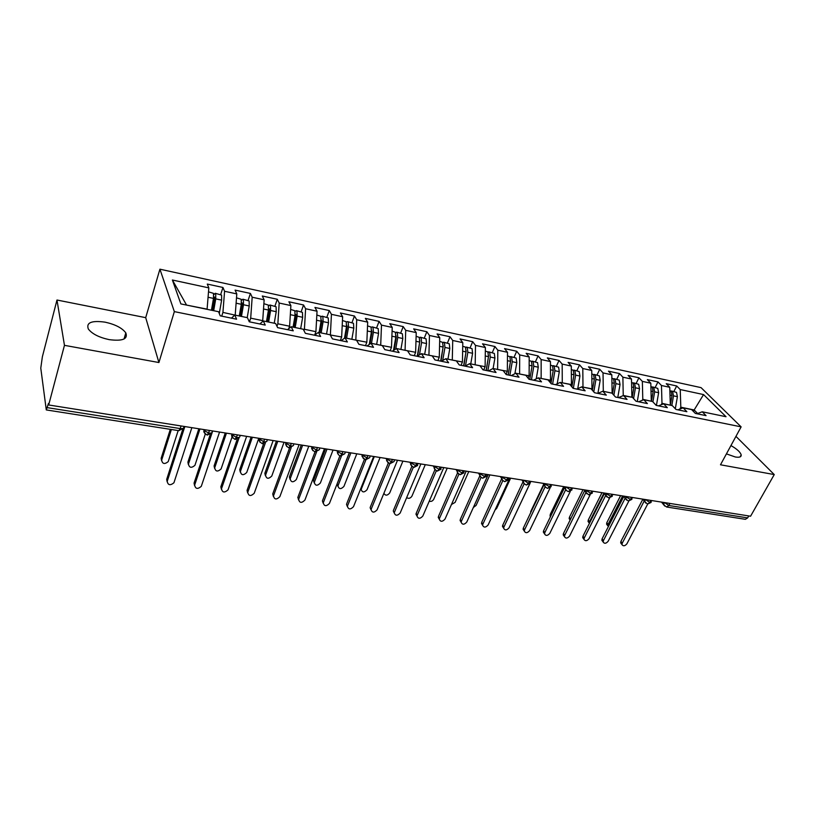<?xml version="1.0" encoding="UTF-8"?>
<svg xmlns="http://www.w3.org/2000/svg" width="815" height="815" viewBox="0 0 815 815"><rect width="100%" height="100%" fill="white"/><g stroke="black" fill="none" stroke-linecap="round" stroke-linejoin="round"><path stroke-width="1.22" d="M109.2 339.641C122.576 341.342 128.108 339.091 125.805 332.877C122.179 327.997 115.292 324.431 105.155 322.17C91.616 320.305 86.013 322.587 88.326 329.005C92.075 333.885 99.033 337.43 109.2 339.641M726.43 453.884L735.283 456.981C739.419 457.673 741.385 456.981 741.192 454.923C740.377 452.121 736.954 449.004 730.953 445.571M56.979 300.022L64.456 345.336L158.915 362.532L145.702 317.656L56.979 300.022L42.36 356.827L40.781 368.125L46.282 409.925L48.472 403.415L48.676 404.974L750.574 516.221L774.25 474.575L735.955 436.371M145.702 317.656L159.913 269.184L701.053 387.634L741.13 426.866L174.349 311.615L159.913 269.184M208.834 287.878L172.393 280.014L180.859 303.903L218.542 311.697L220.233 315.843L236.574 319.205L234.802 315.059L247.424 317.677L249.278 321.803L265.242 325.083L263.306 320.957L275.643 323.514L277.64 327.64L293.247 330.839L291.169 326.723L303.221 329.219L305.37 333.335L320.621 336.463L318.39 332.357L330.177 334.802L332.459 338.897L347.373 341.954L345.01 337.868L356.542 340.252L358.946 344.338L373.525 347.333L371.039 343.258L382.316 345.591L384.853 349.655L399.106 352.589L396.508 348.525L407.531 350.807L410.19 354.861L424.136 357.724L421.416 353.679L432.205 355.911L434.976 359.955L448.627 362.757L445.795 358.722L456.359 360.913L459.232 364.937L472.588 367.677L469.654 363.663L479.994 365.803L482.969 369.816L496.05 372.496L493.014 368.492L503.14 370.591L506.217 374.584L519.023 377.213L515.895 373.229L525.807 375.287L528.976 379.26L541.517 381.838L538.297 377.865L548.016 379.882L551.276 383.845L563.562 386.361L560.251 382.408L569.766 384.385L573.108 388.327L585.15 390.803L581.767 386.86L591.089 388.796L594.512 392.728L606.309 395.143L602.845 391.22L611.994 393.115L615.488 397.027L627.051 399.411L623.516 395.499L632.481 397.353L636.046 401.255L647.385 403.588L643.779 399.696L652.57 401.52L656.207 405.401L667.322 407.683L663.655 403.812L672.273 405.595L675.981 409.456L686.882 411.697L683.143 407.846L691.599 409.588L695.368 413.439L706.065 415.64L702.265 411.799L726.033 416.72L703.559 394.582L680.23 389.55L676.684 385.974L666.252 383.702L669.767 387.298L661.464 385.505L657.98 381.909L647.355 379.607L650.808 383.203L642.352 381.379L638.929 377.773L628.1 375.43L631.493 379.036L622.874 377.182L619.522 373.565L608.489 371.171L611.81 374.798L603.029 372.903L599.738 369.266L588.501 366.832L591.751 370.468L582.796 368.533L579.577 364.896L568.116 362.4L571.305 366.057L562.177 364.091L559.029 360.434L547.344 357.897L550.451 361.565L541.15 359.558L538.073 355.88L526.164 353.292L529.19 356.97L519.695 354.922L516.71 351.245L504.556 348.606L507.501 352.294L497.822 350.206L494.919 346.507L482.521 343.818L485.373 347.526L475.502 345.397L472.69 341.689L460.037 338.938L462.798 342.657L452.722 340.476L450.002 336.758L437.095 333.956L439.754 337.685L429.464 335.464L426.846 331.736L413.674 328.873L416.231 332.612L405.727 330.34L403.211 326.601L389.764 323.687L392.219 327.426L381.491 325.114L379.087 321.365L365.354 318.38L367.687 322.139L356.736 319.775L354.444 316.016L340.415 312.97L342.636 316.74L331.44 314.325L329.27 310.556L314.936 307.438L317.045 311.218L305.605 308.742L303.557 304.973L288.907 301.784L290.884 305.574L279.188 303.048L277.273 299.268L262.298 296.008L264.142 299.808L252.181 297.22L250.409 293.431L235.097 290.109L236.798 293.909L224.573 291.271L222.943 287.471L207.285 284.068L208.834 287.878L207.091 309.14L186.513 305.065M221.721 316.149L222.923 312.41L235.158 315.14M224.573 291.271L222.923 312.41M236.798 293.909L235.219 314.957M249.461 321.844L250.694 318.166L262.715 320.652L262.328 321.813M252.181 297.22L250.694 318.166M264.142 299.808L262.715 320.652M234.802 315.059L231.47 318.156M276.988 326.285L277.854 323.789L289.61 326.224L288.744 328.679M279.188 303.048L277.854 323.789M290.884 305.574L289.61 326.224M263.306 320.957L259.822 323.973M303.944 330.605L304.413 329.28L315.914 331.664L314.641 335.21M305.605 308.742L304.413 329.28M317.045 311.218L315.914 331.664M291.169 326.723L287.532 329.668M330.279 334.975L341.648 336.992L340.344 340.517M331.44 314.325L330.391 334.659M342.636 316.74L341.648 336.992M318.39 332.357L314.61 335.23M355.758 340.089L366.842 342.208L365.517 345.682M356.736 319.775L355.819 339.926M367.687 322.139L366.842 342.208M345.01 337.868L341.098 340.67M380.646 345.244L391.495 347.312L390.151 350.745M381.491 325.114L380.707 345.081M392.219 327.426L391.495 347.312M371.039 343.258L366.995 345.988M405.014 350.287L415.63 352.304L414.275 355.697M405.727 330.34L405.075 350.124M416.231 332.612L415.63 352.304M396.508 348.525L392.331 351.194M428.863 355.218L439.275 357.204L437.889 360.556M429.464 335.464L428.935 355.065M439.754 337.685L439.275 357.204M421.416 353.679L417.127 356.287M452.233 360.057L462.431 361.992L461.035 365.303M452.722 340.476L452.294 359.904M462.798 342.657L462.431 361.992M445.795 358.722L441.394 361.269M475.125 364.794L485.119 366.689L483.703 369.959M475.502 345.397L475.186 364.641M485.373 347.526L485.119 366.689M469.654 363.663L465.151 366.149M497.547 369.44L507.348 371.294L506.013 374.319M497.822 350.206L497.619 369.277M507.501 352.294L507.348 371.294M493.014 368.492L488.419 370.927M519.532 373.983L529.139 375.807L528.079 378.14M519.695 354.922L519.603 373.83M529.19 356.97L529.139 375.807M515.895 373.229L511.199 375.613M541.079 378.445L550.492 380.228L549.707 381.94M541.15 359.558L541.15 378.292M550.451 361.565L550.492 380.228M538.297 377.865L533.519 380.197M562.207 382.816L571.437 384.558L570.897 385.709M562.177 364.091L562.269 382.663M571.305 366.057L571.437 384.558M560.251 382.408L555.382 384.69M582.919 387.105L591.975 388.816L591.67 389.458M582.796 368.533L582.99 386.952M591.751 370.468L591.975 388.816M581.767 386.86L576.816 389.091M603.232 391.302L612.034 393.166M603.029 372.903L603.304 391.159M611.81 374.798L612.126 392.983M602.845 391.22L597.823 393.401M623.037 395.703L631.819 397.221M622.874 377.182L623.241 395.285M631.493 379.036L631.89 397.078M623.516 395.499L618.412 397.639M642.322 400.287L642.791 399.34L651.216 401.235M642.352 381.379L642.791 399.34M650.808 383.203L651.287 401.092M643.779 399.696L638.614 401.785M661.26 404.739L661.984 403.313L670.246 405.177M661.464 385.505L661.984 403.313M669.767 387.298L670.317 405.035M663.655 403.812L658.418 405.85M669.94 503.446L668.86 505.494L747.671 517.892L748.781 515.936M747.671 517.892L745.358 519.318L666.629 507.001L668.86 505.494L664.571 502.59M679.853 409.079L680.82 407.205L694.166 409.976L693.402 411.432M680.23 389.55L680.82 407.205M703.559 394.582L694.166 409.976L697.63 413.49M683.143 407.846L677.846 409.843M64.456 345.336L48.676 404.974M741.13 426.866L720.491 464.784L774.25 474.575M158.915 362.532L174.349 311.615M172.393 280.014L186.441 304.861M702.265 411.799L696.907 413.755M676.684 385.974L673.873 391.475M645.816 503.089L645.083 502.05L647.63 504.027L649.83 502.498L650.92 500.43M657.98 381.909L655.189 387.471M638.929 377.773L636.148 383.396M619.522 373.565L616.761 379.24M599.738 369.266L596.998 375.012M579.577 364.896L576.857 370.703M559.029 360.434L556.329 366.312M538.073 355.88L535.404 361.829M516.71 351.245L514.061 357.255M494.919 346.507L492.291 352.6M472.69 341.689L470.082 347.842M450.002 336.758L447.425 342.993M426.846 331.736L424.309 338.042M403.211 326.601L400.705 332.989M379.087 321.365L376.612 327.834M354.444 316.016L351.998 322.567M329.27 310.556L326.866 317.188M303.557 304.973L301.193 311.687M277.273 299.268L274.95 306.073M250.409 293.431L248.127 300.328M222.943 287.471L220.712 294.46M626.541 500.053L625.777 498.943L628.365 501.011L630.545 499.463L631.625 497.374M606.9 496.967L606.095 495.754L608.744 497.945L610.904 496.366L611.963 494.257M586.882 493.819L586.046 492.505L588.746 494.817L590.875 493.218L591.934 491.078M566.476 490.61L565.61 489.183C565.508 489.876 566.415 490.681 568.33 491.618L570.459 489.998L571.509 487.839M545.673 487.339L544.777 485.791C544.624 486.504 545.551 487.36 547.548 488.368L549.646 486.728L550.685 484.538M524.452 484.008L523.536 482.327C523.332 483.051 524.279 483.957 526.358 485.047L528.415 483.387L529.455 481.176M502.814 480.595L501.867 478.782C501.632 479.546 502.59 480.504 504.74 481.665L506.767 479.974L507.796 477.743M480.738 477.121L479.77 475.155C479.464 475.919 480.443 476.938 482.694 478.222L484.68 476.5L485.699 474.238M458.213 473.576L457.235 471.457C456.869 472.231 457.857 473.311 460.2 474.697L462.146 472.955L463.154 470.673M435.23 469.96L434.232 467.667C435.037 468.238 432.408 467.922 437.237 471.101L439.153 469.338L440.151 467.026M411.758 466.262L410.76 463.786C410.139 464.367 411.157 465.579 413.806 467.443L415.681 465.64L416.659 463.297M387.797 462.482L386.809 459.823C386.045 460.363 387.074 461.647 389.886 463.694L392.677 459.497M363.327 458.621L362.359 455.779C361.31 455.738 362.339 457.103 365.456 459.874L368.186 455.616M338.337 454.678L337.379 451.632L337.512 453.099C338.449 454.862 339.447 455.819 340.507 455.972L343.176 451.653M298.535 499.86L297.893 497.282L314.987 451.968L317.616 447.598M288.918 447.893L291.505 443.462M293.777 443.818L293.573 444.348C293.92 445.662 292.921 446.192 290.588 445.948L285.8 443.238C286.238 442.596 284.078 444.858 288.968 447.904L293.115 445.734M262.298 443.727L264.804 439.234M267.238 439.621L267.045 440.151C267.351 441.465 266.301 441.995 263.907 441.75L259.15 438.979C258.528 440.304 259.588 441.883 262.338 443.737L266.556 441.516M235.077 439.468L237.511 434.904M240.119 435.322L239.926 435.862C240.191 437.176 239.09 437.716 236.635 437.451L231.878 434.721C233.008 434.945 229.005 434.986 235.117 439.479L239.406 437.207M212.379 430.921L212.195 431.471C212.409 432.796 211.258 433.325 208.732 433.06L203.995 430.381C204.901 430.707 201.488 431.247 207.285 435.118L209.598 430.483M621.376 543.809L620.663 542.871L620.918 541.384L622.263 543.157L621.998 544.644C623.292 546.386 624.932 546.101 626.918 543.788L647.701 504.037M620.918 541.384L642.811 499.279M622.263 543.157L644.217 501.001M670.327 405.187L671.998 395.54L671.102 391.241L669.869 390.609M671.825 405.503L673.496 395.856L672.599 391.557L670.806 390.976M671.601 390.986L676.511 392.392L677.408 396.691L675.309 408.763M607.277 525.094L606.574 524.157L606.808 522.69L608.092 524.391L608.336 526.643M622.629 495.948L608.092 524.391M620.612 495.622L606.808 522.69M602.601 541.272L601.857 540.253L602.112 538.817L603.426 540.6L603.171 542.046C604.465 543.88 606.126 543.605 608.163 541.241L628.844 501.052M602.112 538.817L623.781 496.447M603.426 540.6L625.166 498.179M583.489 538.684L582.705 537.584L582.959 536.199L584.243 537.992L583.988 539.387C585.282 541.313 586.983 541.068 589.072 538.654L609.661 497.965M582.959 536.199L604.394 493.574M584.243 537.992L605.749 495.316M564.021 536.046L563.206 534.864L563.45 533.54L564.714 535.343L564.459 536.678C565.753 538.705 567.474 538.481 569.634 536.015L590.152 494.746M563.45 533.54L584.65 490.65M564.714 535.343L585.975 492.413M544.196 533.356L543.34 532.093L543.585 530.82L544.817 532.643L544.563 533.917C545.856 536.046 547.609 535.852 549.83 533.326L570.327 491.353M543.585 530.82L564.52 487.696M544.817 532.643L565.722 489.642M651.44 401.286L653.131 391.546L652.265 387.207L650.9 386.555M652.917 401.877L654.649 391.862L653.783 387.532L651.99 386.962M652.805 386.962L657.766 388.388L658.642 392.708L656.421 405.442M588.776 522.446L588.043 521.437L588.277 520.011L589.54 521.722L589.377 523.424M603.966 493.014L589.54 521.722M601.99 492.678L588.277 520.011M632.195 397.302L633.907 387.471L633.072 383.101L631.564 382.418M633.581 398.566L635.456 387.797L634.62 383.437L632.817 382.877M633.652 382.856L638.675 384.303L639.52 388.663L637.279 401.51M569.95 519.746L569.176 518.656L569.41 517.28L570.643 518.992M583.041 489.672L569.41 517.28M612.513 393.696L614.316 383.315L613.512 378.924L611.871 378.201M613.878 395.234L615.895 383.651L615.081 379.26L613.288 378.71M614.133 378.68L619.217 380.136L620.032 384.527L617.78 397.506M550.431 516.73L550.207 514.51L550.971 515.61M565.518 486.891L565.61 489.183L563.715 486.606L550.207 514.51M592.403 390.293L594.349 379.087L593.575 374.656L591.792 373.902M593.789 391.893L595.959 379.433L595.184 375.002L593.381 374.472M594.247 374.421L599.392 375.898L600.176 380.32L597.915 393.36M530.453 513.144L530.942 512.115M543.697 484.283L530.657 511.677M523.994 530.626L523.098 529.261L523.352 528.059L524.544 529.893L524.3 531.095C525.583 533.336 527.366 533.173 529.648 530.585L550.196 487.727M523.352 528.059L544.002 484.711M524.544 529.893L545.123 486.779M571.896 386.88L573.994 374.778L573.251 370.305L571.325 369.521M573.332 388.378L575.635 375.124L574.891 370.662L573.098 370.142M573.984 370.091L579.19 371.579L579.934 376.041L577.743 388.673M516.649 511.718L530.096 483.244M503.415 527.835L502.478 526.368L502.723 525.247L503.894 527.091L503.65 528.212C504.913 530.575 506.736 530.433 509.09 527.794L529.974 483.397M502.723 525.247L523.077 481.675M503.894 527.091L524.167 483.764M530.443 482.378L530.901 481.41L528.415 483.387L524.065 480.32M482.439 524.992L481.706 522.374L482.837 524.228L482.602 525.278C483.855 527.763 485.699 527.651 488.144 524.952L509.762 478.059M481.706 522.374L501.745 478.609M482.837 524.228L502.845 480.626M461.056 522.099L460.281 519.45L461.382 521.315L461.158 522.272C462.38 524.891 464.265 524.819 466.781 522.048L488.195 474.636M460.281 519.45L479.852 475.817M461.382 521.315L481.084 477.458M550.971 383.478L553.242 370.377L552.539 365.874L550.461 365.049M552.601 384.11L554.923 370.733L554.21 366.241L552.417 365.741M553.324 365.66L558.591 367.168L559.304 371.66L557.185 383.845M495.011 510.058L496.692 508.366L510.618 478.191M532.124 365.67L529.77 379.423L532.083 365.894L531.421 361.361L529.18 360.495M531.451 379.77L533.794 366.261L533.122 361.728L531.329 361.249M532.256 361.157L537.584 362.675L538.267 367.208L536.239 378.873M473.372 507.47L476.092 505.412L489.886 474.901M508.132 374.981L510.506 361.33L509.874 356.756L507.47 355.849M508.244 375.002L510.598 360.699M509.874 375.338L512.248 361.697L511.616 357.123L509.813 356.675M510.761 356.552L516.17 358.101L516.812 362.665L514.886 373.739M451.459 504.516L455.106 502.386L468.768 471.559M439.254 519.145L438.439 516.466L439.499 518.35L439.285 519.206C440.487 521.957 442.402 521.926 445.01 519.094L466.2 471.152M438.439 516.466L457.572 472.873M439.499 518.35L458.916 474.177M487.879 370.815L490.273 357.041L489.683 352.437L485.322 351.112M486.28 370.489L488.613 355.768M488.847 351.866L494.318 353.425L494.919 358.03L493.106 368.512M429.23 501.245C431.115 501.775 432.612 501.133 433.712 499.31L447.231 468.146M486.229 369.674L486.535 368.971M486.097 370.458L488.491 356.664L487.9 352.049M415.966 514.184L416.995 516.078L415.966 514.184L416.17 513.43L417.199 515.324L416.995 516.078C418.166 518.972 420.102 518.972 422.812 516.078L443.768 467.596M416.17 513.43L434.925 469.695M417.199 515.324L436.331 470.795M465.467 365.976L467.851 352.284L467.29 347.648L462.726 346.273M463.867 365.884L466.17 350.817M466.486 347.078L472.038 348.657L472.598 353.292L470.754 363.887M406.675 497.619C408.631 498.882 410.373 498.403 411.921 496.182L425.287 464.662M463.725 365.853L463.98 365.263M463.613 365.833L466.037 351.907L465.487 347.261M394.246 513.002L393.278 510.974L394.256 512.88C395.387 515.915 397.363 515.956 400.165 513.012L420.876 463.969M393.451 510.333L411.87 466.384M394.44 512.228L413.297 467.301M440.671 361.127L443.115 347.047L442.606 342.361L439.662 341.332M440.997 361.188L443.258 345.805M442.688 360.525L444.959 347.435L444.45 342.758L442.647 342.422M443.676 342.188L449.289 343.798L449.809 348.463L447.944 359.171M383.885 493.33C385.413 495.836 387.349 495.724 389.692 492.983L402.905 461.117M371.039 509.823L370.122 507.704L371.07 509.62C372.16 512.808 374.156 512.89 377.07 509.874L397.516 460.261M370.285 507.164L388.348 462.991M371.222 509.08L389.825 463.684M417.26 356.206L419.715 342.086L419.256 337.369L416.119 336.289M417.749 355.911L419.868 340.731M419.45 354.871L421.599 342.494L421.141 337.777L419.328 337.481M420.387 337.206L426.072 338.826L426.551 343.543L424.666 354.352M361.127 489.683L360.556 489.122M374.299 456.583L361.157 489.428C362.237 492.586 364.203 492.688 367.035 489.723L380.075 457.5M347.363 506.573L346.518 504.353L347.414 506.288C348.453 509.62 350.481 509.752 353.506 506.675L373.678 456.481M346.64 503.935L364.366 459.477M347.536 505.86L365.884 459.915M393.492 350.45L395.825 337.033L395.418 332.265L392.086 331.145M394.083 350.073L396.284 337.41L395.988 335.597M395.744 349.014L397.761 337.441L397.343 332.683L395.52 332.459M396.61 332.113L402.376 333.763L402.804 338.51L400.909 349.431M337.909 486.311L337.104 484.141L337.96 485.974C338.989 489.285 340.986 489.428 343.93 486.402L356.797 453.812M350.898 452.875L338.082 485.567M349.401 452.641L337.227 483.723M323.198 503.252L322.424 500.94L323.27 502.875C324.258 506.38 326.316 506.553 329.454 503.405L349.329 452.631M322.516 500.644L339.916 455.799M323.361 502.58L341.475 455.993M369.246 344.47L371.436 331.858L371.07 327.06L367.534 325.888M369.939 344.001L371.976 332.265L371.609 330.391M371.477 343.349L373.402 332.276L373.036 327.487L372.343 326.917L371.212 327.335M372.343 326.917L378.18 328.588L378.557 333.376L376.642 344.419M314.233 482.867L313.49 480.606L314.305 482.449C315.283 485.903 317.3 486.097 320.366 483.02L333.04 450.043M327.019 449.096L314.396 482.154M325.572 448.861L313.581 480.31M297.893 497.282L298.636 499.401C299.553 503.059 301.642 503.283 304.912 500.074L324.472 448.688M298.687 499.238L316.587 451.887M344.49 338.235L346.518 326.581L346.212 321.742L342.453 320.519M345.265 337.919L347.159 327.009L346.691 325.124M346.589 338.194L348.535 327.009L348.219 322.17L347.547 321.609L346.385 322.108M347.547 321.609L353.476 323.3L353.802 328.129L351.856 339.285M290.079 479.342L289.406 476.989L290.171 478.853C291.087 482.46 293.135 482.694 296.314 479.556L308.793 446.202M302.65 445.224L290.232 478.68M301.265 445.01L289.468 476.826M273.361 496.386L272.73 493.89L273.483 495.856C274.339 499.666 276.458 499.941 279.851 496.671L299.085 444.664M272.75 493.849L289.57 447.944M273.504 495.815L291.21 447.567M319.103 332.51L321.069 321.191L320.804 316.312L316.831 315.038M319.887 332.673L321.803 321.64L321.242 319.796M321.161 332.928L323.117 321.63L322.862 316.75L322.22 316.189L321.018 316.801M322.22 316.189L328.231 317.901L328.506 322.76L326.54 334.048M265.425 475.746L264.834 473.301L265.558 475.176C266.403 478.945 268.481 479.23 271.782 476.031L284.048 442.28M277.783 441.292L265.568 475.135M276.448 441.078L264.855 473.271M247.648 492.841L247.077 490.345L247.77 492.321C248.616 496.192 250.765 496.508 254.229 493.258L273.147 440.548M247.077 490.345L263.642 443.717M247.77 492.321L265.354 442.953M293.064 327.121L295.05 315.68L294.857 310.76L290.639 309.435M293.96 327.304L295.896 316.149L295.825 314.437L295.224 314.437M295.173 327.559L297.159 316.128L296.955 311.208L296.344 310.647L295.091 311.401M296.344 310.647L302.436 312.379L302.65 317.29L300.674 328.69M240.272 472.068L239.732 469.634L240.394 471.518C241.23 475.339 243.339 475.665 246.721 472.486L258.783 438.276M252.385 437.258L240.394 471.518M251.112 437.064L239.732 469.634M221.385 489.204L220.845 486.769L221.497 488.755C222.322 492.627 224.502 492.994 228.037 489.846L246.639 436.351M220.845 486.769L237.206 439.234M221.497 488.755L239.08 437.747M266.454 321.609L268.471 310.046L268.329 305.085L263.877 303.7M267.452 321.823L269.408 310.546L269.368 308.814L268.604 309.099M268.614 322.057L270.621 310.505L270.468 305.544L269.897 304.993L268.583 305.92M269.897 304.993L276.081 306.746L276.234 311.687L274.237 323.219M214.589 468.309L214.09 465.925L214.702 467.82C215.517 471.64 217.656 472.017 221.099 468.941L232.092 436.809M226.448 433.152L214.702 467.82M225.246 432.959L214.09 465.925M194.551 485.496L194.062 483.112L194.653 485.108C195.457 488.98 197.668 489.397 201.274 486.361L219.551 432.062M194.062 483.112L210.26 434.405M194.653 485.108L212.684 430.972M239.253 315.986L241.291 304.29L241.209 299.288L236.503 297.842M240.364 316.21L242.34 304.81L242.126 302.874L241.342 303.964L242.422 304.199M241.454 316.434L243.481 304.749L243.4 299.757L242.86 299.207L241.484 300.368M242.86 299.207L249.135 300.98L249.227 305.971L247.21 317.626M188.357 464.469L187.898 462.146L188.459 464.051C189.263 467.861 191.423 468.289 194.938 465.324L205.288 434.089M199.96 428.955L188.459 464.051M198.829 428.772L187.898 462.146M167.136 481.685L166.688 479.373L167.207 481.39C168.012 485.241 170.254 485.709 173.931 482.786L191.861 427.671M166.688 479.373L182.876 428.914M167.207 481.39L184.842 426.551M211.442 310.23L213.489 298.402L213.479 293.359L208.508 291.852M212.664 310.484L214.661 298.952L214.477 296.996L213.734 298.117L214.742 298.331M213.683 310.688L215.741 298.871L215.72 293.838L215.221 293.288L213.754 294.775M215.221 293.288L221.588 295.091L221.619 300.124L219.286 313.531M161.574 460.536L161.156 458.285L161.655 460.19C162.45 464 164.64 464.479 168.216 461.626L178.179 430.565M213.316 299.431L213.734 298.117M171.374 429.495L161.655 460.19M170.304 429.332L161.156 458.285M47.352 407.663L180.207 428.578L181.042 425.95M46.282 409.925L178.811 430.666L180.207 428.578C182.784 428.843 183.996 428.313 183.833 426.978L184.017 426.428M663.889 502.488L664.031 505.106L666.629 507.001M652.061 500.614L649.83 502.498L645.623 499.585M664.734 506.064L661.525 502.111M644.94 499.483L645.083 502.05L642.689 499.126M625.645 496.427L626.317 496.529M605.983 493.309L606.645 493.411M585.944 490.131L586.596 490.233M572.843 488.053L570.459 489.998L566.15 486.993M544.685 483.59L545.317 483.692M523.454 480.229L523.536 482.327L521.906 479.984M501.796 476.795L502.397 476.887M479.699 473.291L480.29 473.383M457.154 469.715L457.51 470.296L457.735 469.807M434.151 466.068L434.497 466.649L434.711 466.16M410.668 462.349L411.005 462.93L411.208 462.431M386.697 458.55L387.013 459.14L387.217 458.631M362.206 454.668L362.512 455.259L362.716 454.75M337.206 450.705L337.491 451.296L337.695 450.787M311.656 446.661L311.931 447.252L312.135 446.732M285.556 442.514L286.697 446.528M258.875 438.287L259.109 438.898L259.302 438.358M231.592 433.967L231.817 434.578L232 434.028M203.699 429.546L203.903 430.157L204.086 429.607M632.817 497.558L630.545 499.463L626.093 496.977L625.777 498.943L623.495 496.08M613.206 494.45L610.904 496.366L606.421 493.859L606.095 495.754L603.935 492.983M593.218 491.282L590.875 493.218L586.372 490.691M584.019 489.825L586.046 492.505L586.362 490.691M552.081 484.762L549.646 486.728L545.092 484.161L544.777 485.791L543.014 483.326M509.304 477.987L506.767 479.974L502.183 477.366L501.867 478.782L500.39 476.571M487.278 474.493L484.68 476.5L480.076 473.861L479.77 475.155L478.446 473.087M464.795 470.927L462.146 472.955L457.521 470.296L457.235 471.457L456.054 469.542M441.862 467.29L439.153 469.338L434.497 466.649L434.232 467.667L433.203 465.925M418.452 463.582L415.681 465.64L411.005 462.93L410.76 463.786L409.874 462.227M394.562 459.792L394.256 460.526C394.501 461.636 393.655 462.085 391.709 461.871L387.013 459.14L386.809 459.823L386.065 458.448M370.153 455.931L369.888 456.604C370.153 457.765 369.266 458.234 367.229 458.01L362.512 455.259L362.359 455.779L361.748 454.597M345.234 451.979L344.99 452.61C345.285 453.812 344.368 454.301 342.229 454.077L337.379 451.632L336.911 450.654M319.786 447.944L319.562 448.525C319.877 449.778 318.92 450.288 316.689 450.053L311.88 447.404C312.838 447.435 309.313 447.873 315.008 451.979L319.103 449.849M312.797 450.644L311.534 446.64M259.364 438.368L260.016 442.311M232.112 434.049L232.733 437.991M204.239 429.627L204.84 433.58M673.496 395.856L677.408 396.691M670.011 395.122L671.998 395.54M654.649 391.862L658.642 392.708M651.022 391.098L653.131 391.546M635.456 387.797L639.52 388.663M631.666 386.993L633.907 387.471M615.895 383.651L620.032 384.527M611.953 382.816L614.316 383.315M595.959 379.433L600.176 380.32M591.853 378.557L594.349 379.087M575.635 375.124L579.934 376.041M571.356 374.217L573.994 374.778M554.923 370.733L559.304 371.66M550.471 369.796L553.242 370.377M533.794 366.261L538.267 367.208M529.159 365.283L532.083 365.894M512.248 361.697L516.812 362.665M507.429 360.678L510.506 361.33M490.273 357.041L494.919 358.03M485.261 355.982L488.491 356.664M467.851 352.284L472.598 353.292M462.635 351.184L466.037 351.907M444.959 347.435L449.809 348.463M439.54 346.294L443.115 347.047M360.943 488.165L361.3 488.898M421.599 342.494L426.551 343.543M415.966 341.291L419.715 342.086M397.761 337.441L402.804 338.51M391.903 336.198L395.825 337.033M373.402 332.276L378.557 333.376M371.487 331.562L372.048 331.674M367.321 330.992L371.436 331.858M348.535 327.009L353.802 328.129M346.569 326.275L347.221 326.418M342.198 325.664L346.518 326.581M323.117 321.63L328.506 322.76M321.11 320.876L321.874 321.039M316.546 320.234L321.069 321.191M297.159 316.128L302.65 317.29M295.101 315.364L295.967 315.548M290.323 314.672L295.05 315.68M270.621 310.505L276.234 311.687M268.522 309.731L269.49 309.934M263.51 308.997L268.471 310.046M243.481 304.749L249.227 305.971M236.106 303.19L241.291 304.29M215.741 298.871L221.619 300.124M208.07 297.251L213.489 298.402M124.053 338.999L125.805 332.877M740.102 456.899L741.192 454.923M647.63 504.027L651.144 502.407M628.365 501.011L631.91 499.361M608.744 497.945L612.309 496.264M588.746 494.817L592.332 493.106M568.35 491.618L571.977 489.886M547.568 488.368L551.215 486.606M526.378 485.057L530.056 483.264M504.76 481.675L508.479 479.852M482.704 478.222L486.463 476.368M460.21 474.697L464 472.812M437.248 471.111L441.088 469.185M413.816 467.443L417.698 465.477M389.896 463.694L393.818 461.697M365.456 459.874L369.44 457.836M340.507 455.972L344.541 453.884M207.285 435.118L211.655 432.796M178.811 430.666L183.263 428.282M621.998 544.644L620.663 542.871M606.574 524.157L607.858 525.869M603.171 542.046L601.857 540.253M583.988 539.387L582.705 537.584M564.459 536.678L563.206 534.864M544.563 533.917L543.34 532.093M588.043 521.437L589.296 523.149M569.176 518.656L570.143 520.011M549.972 515.824L550.502 516.588M524.3 531.095L523.098 529.261M503.65 528.212L502.478 526.368M482.602 525.278L481.471 523.413M461.158 522.272L460.057 520.408M439.285 519.206L438.226 517.331M394.256 512.88L393.278 510.974M371.07 509.62L370.122 507.704M360.76 488.633L361.157 489.428M347.414 506.288L346.518 504.353M337.104 484.141L337.96 485.974M323.27 502.875L322.424 500.94M313.49 480.606L314.305 482.449M298.636 499.401L297.832 497.456M289.406 476.989L290.171 478.853M273.483 495.856L272.73 493.89M264.834 473.301L265.558 475.176"/></g></svg>
